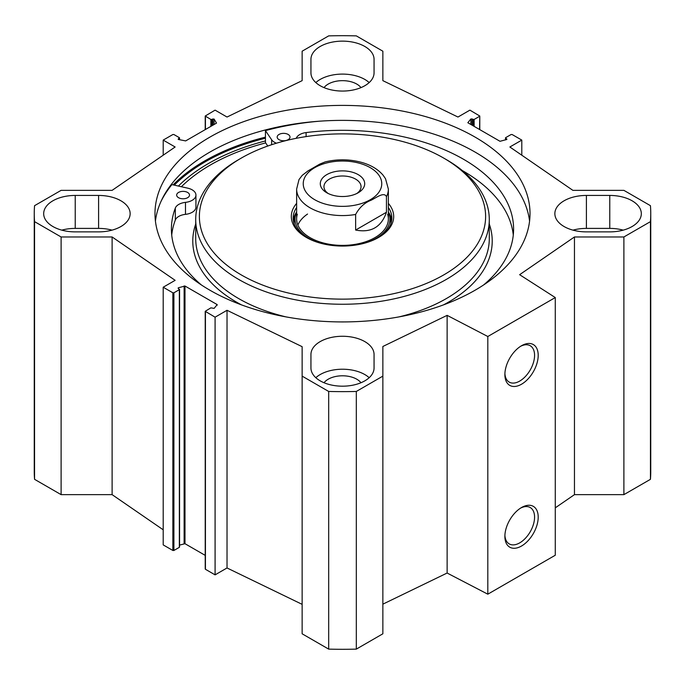 <?xml version="1.0" encoding="UTF-8"?>
<svg xmlns="http://www.w3.org/2000/svg" width="685" height="685" viewBox="0 0 685 685"><rect width="100%" height="100%" fill="white"/><g stroke="black" fill="none" stroke-linecap="round" stroke-linejoin="round"><path stroke-width="1.03" d="M555.278 507.842L574.458 494.647L623.889 494.647L650.442 479.32A308.25 177.963 0 0 0 650.75 471.34L650.75 213.66A308.25 177.963 180 0 1 650.442 221.64L623.889 236.967L574.458 236.967L519.624 274.694L555.278 297.555L487.814 336.506L447.125 315.357L382.864 346.482L382.864 376.125L356.32 391.452A308.25 177.963 180 0 1 328.68 391.452L302.136 376.125L302.136 633.796L328.68 649.123A308.25 177.963 0 0 0 356.32 649.123L382.864 633.796L382.864 376.125M382.864 604.161L447.125 573.037L487.814 594.186L555.278 555.235L555.278 297.555M302.136 604.35L227.026 567.968L215.09 574.861L205.431 569.278L205.431 568.678M205.217 555.372L184.993 543.702L179.564 545.089M179.35 546.733L179.35 547.332L173.904 550.475L172.86 550.475L163.201 544.9L163.201 287.22L172.86 292.795L173.904 292.795L179.35 289.652L178.074 288.137L178.451 287.768L184.993 286.022L217.171 304.594L214.14 308.378L210.877 307.856L205.217 311.298L215.09 317.181L227.026 310.288L302.136 346.67L302.136 376.125M163.201 529.796L112.117 494.647L61.111 494.647L61.111 236.967L34.558 221.64A308.25 177.963 180 0 1 34.25 213.66A308.25 177.963 180 0 1 34.558 205.68L61.111 190.353L112.117 190.353L175.137 146.992L163.201 140.1L172.86 134.525L173.904 134.525L179.35 137.668L178.16 139.132L178.614 139.517L185.661 140.913L216.503 123.112L214.088 119.044L210.877 119.464L205.217 116.022L215.09 110.139L227.026 117.032L302.136 80.65L302.136 51.204L328.68 35.877A308.25 177.963 180 0 1 356.32 35.877L382.864 51.204L382.864 80.65L457.974 117.032L469.91 110.139L479.783 116.022L479.569 129.508M34.25 213.66L34.25 471.34A308.25 177.963 0 0 0 34.558 479.32L61.111 494.647M310.939 72.841L310.939 59.355A31.561 18.221 180 0 1 342.5 41.134A31.561 18.221 180 0 1 374.061 59.355L374.061 72.841A31.561 18.221 180 0 1 342.5 91.062A31.561 18.221 180 0 1 310.939 72.841M623.23 230.143A31.561 18.221 0 0 0 609.77 228.396L586.411 228.396A31.561 18.221 0 0 0 572.951 230.143M586.411 195.439L609.77 195.439A31.561 18.221 180 0 1 641.323 213.66A31.561 18.221 180 0 1 609.77 231.881L586.411 231.881A31.561 18.221 180 0 1 554.859 213.66A31.561 18.221 180 0 1 586.411 195.439L586.411 228.396M98.589 231.881L75.23 231.881A31.561 18.221 180 0 1 43.677 213.66A31.561 18.221 180 0 1 75.23 195.439L98.589 195.439A31.561 18.221 180 0 1 130.141 213.66A31.561 18.221 180 0 1 98.589 231.881M112.049 230.143A31.561 18.221 0 0 0 98.589 228.396L75.23 228.396A31.561 18.221 0 0 0 61.77 230.143M310.939 354.479A31.561 18.221 180 0 1 342.5 336.267A31.561 18.221 180 0 1 374.061 354.479L374.061 367.965A31.561 18.221 180 0 1 342.5 386.186A31.561 18.221 180 0 1 310.939 367.965L310.939 354.479M369.172 377.7A31.561 18.221 0 0 0 315.828 377.7M360.969 382.744A20.182 11.654 0 0 0 342.5 375.791A20.182 11.654 0 0 0 324.031 382.744M61.111 236.967L112.117 236.967L175.137 280.328L163.201 287.22M505.436 139.911L505.65 137.668L511.096 134.525L512.14 134.525L521.799 140.1L509.863 146.992L572.883 190.353L623.889 190.353L650.442 205.68A308.25 177.963 180 0 1 650.75 213.66M505.436 137.968L506.926 139.183L506.549 139.552L500.007 141.298L467.829 122.726L470.86 118.95L474.123 119.464L479.569 116.322M209.901 137.111A187.519 108.264 180 0 1 414.262 113.641A187.519 108.264 180 0 1 530.019 213.66A187.519 108.264 180 0 1 342.5 321.924A187.519 108.264 180 0 1 154.981 213.66A187.519 108.264 180 0 1 209.901 137.111M369.172 82.577A31.561 18.221 0 0 0 315.828 82.577M360.969 87.611A20.182 11.654 0 0 0 342.5 80.659A20.182 11.654 0 0 0 324.031 87.611M265.438 140.947A189.779 109.566 0 0 0 208.308 163.604A189.779 109.566 0 0 0 178.383 186.055M155.427 221.152A187.519 108.264 180 0 1 209.901 152.087A187.519 108.264 180 0 1 408.217 127.247A187.519 108.264 180 0 1 529.573 221.152M520.609 508.099A21.004 12.124 -60 0 1 530.224 507.534A21.004 12.124 -60 0 1 530.224 531.783A21.004 12.124 -60 0 1 509.229 543.907A21.004 12.124 -60 0 1 504.905 535.293M504.879 536.389A23.573 13.606 120 0 0 521.542 546.013A23.573 13.606 120 0 0 538.204 517.149A23.573 13.606 120 0 0 521.542 507.525A23.573 13.606 120 0 0 504.879 536.389M487.814 594.186L487.814 336.506M504.879 374.592A23.573 13.606 120 0 0 521.542 384.216A23.573 13.606 120 0 0 538.204 355.352A23.573 13.606 120 0 0 521.542 345.728A23.573 13.606 120 0 0 504.879 374.592M520.609 346.293A21.004 12.124 -60 0 1 530.224 345.737A21.004 12.124 -60 0 1 530.224 369.986A21.004 12.124 -60 0 1 509.229 382.11A21.004 12.124 -60 0 1 504.905 373.496M521.799 140.1L521.799 155.204M112.117 236.967L112.117 494.647M227.026 310.288L227.026 567.968M215.09 317.181L215.09 574.861M328.68 649.123L328.68 391.452M34.558 479.32L34.558 221.64M650.442 479.32L650.442 221.64M623.889 494.647L623.889 236.967M574.458 494.647L574.458 236.967M447.125 573.037L447.125 315.357M356.32 649.123L356.32 391.452M163.201 155.204L163.201 140.1M325.169 161.908L319.886 164.04L308.027 170.89L302.231 175.343L299.011 179.564L296.631 189.094L296.631 218.9M355.635 230.049L355.635 214.465C359.385 207.512 364.523 202.769 371.047 200.251C376.091 197.845 384.174 191.44 386.451 196.672L386.451 212.256L355.635 230.049C371.056 233.037 381.331 227.112 386.451 212.256M328.209 193.512A18.546 10.703 180 0 1 323.954 186.697A18.546 10.703 180 0 1 342.5 175.985A18.546 10.703 180 0 1 361.046 186.697A18.546 10.703 180 0 1 356.791 193.512M358.204 192.768L358.204 192.768A22.211 12.827 0 0 0 358.204 174.632A22.211 12.827 0 0 0 326.796 174.632A22.211 12.827 0 0 0 326.796 192.768A22.211 12.827 0 0 0 358.204 192.768L358.204 192.768M178.545 197.7A6.422 3.708 180 0 1 176.67 195.079A6.422 3.708 180 0 1 183.092 191.372A6.422 3.708 180 0 1 189.514 195.079A6.422 3.708 180 0 1 185.549 198.504A6.422 3.708 180 0 1 178.545 197.7M279.052 139.68A6.422 3.708 180 0 1 277.168 137.06A6.422 3.708 180 0 1 283.59 133.352A6.422 3.708 180 0 1 290.012 137.06A6.422 3.708 180 0 1 286.047 140.485A6.422 3.708 180 0 1 279.052 139.68M160.966 201.501A194.489 112.289 180 0 1 171.926 184.599L187.767 188.169A12.844 7.415 180 0 1 195.936 195.079L195.936 207.067A12.844 7.415 180 0 1 185.481 214.354A12.844 7.415 0 0 0 175.317 220.056A171.096 98.786 0 0 0 171.721 235.083M513.279 235.083A171.096 98.786 0 0 0 462.366 170.582M195.936 195.079A12.844 7.415 180 0 1 185.481 202.366A12.844 7.415 0 0 0 175.317 208.077A171.096 98.786 0 0 0 171.404 229.09A171.096 98.786 0 0 0 201.424 284.986M483.576 284.986A171.096 98.786 0 0 0 513.596 229.09A171.096 98.786 0 0 0 306.101 132.573A12.844 7.415 0 0 0 296.254 138.31M276.432 143.208A12.844 7.415 180 0 1 271.628 139.757L265.438 130.612A194.489 112.289 180 0 1 319.741 121.177M267.767 146.042L265.438 142.591L265.438 130.612M296.596 212.033A49.354 28.496 0 0 0 293.3 220.253M391.7 220.253A49.354 28.496 0 0 0 388.404 212.033M366.312 242.67A47.453 27.4 0 0 0 376.056 238.346A47.453 27.4 0 0 0 389.208 214.14A47.453 27.4 0 0 0 388.369 211.956M296.631 211.956A47.453 27.4 0 0 0 295.792 214.14A47.453 27.4 0 0 0 318.688 242.67M297.35 214.234A45.869 26.484 0 0 0 321.265 242.379A45.869 26.484 0 0 0 374.935 237.626A45.869 26.484 0 0 0 387.65 214.234M307.556 214.045A45.869 26.484 0 0 0 297.881 225.057M265.652 142.908A186.603 107.733 0 0 0 210.552 164.897A186.603 107.733 0 0 0 181.379 186.731M238.705 159.579L241.3 158.081L238.705 159.579A146.787 84.743 0 0 0 195.713 219.5A146.787 84.743 0 0 0 342.5 304.251A146.787 84.743 0 0 0 489.287 219.5A146.787 84.743 0 0 0 446.295 159.579L443.7 158.081A143.114 82.628 0 0 0 241.3 158.081L241.3 158.081A143.114 82.628 0 0 0 241.3 274.933A143.114 82.628 0 0 0 443.7 274.933A143.114 82.628 0 0 0 443.7 158.081M296.631 203.385A51.195 29.558 0 0 0 306.298 237.404A51.195 29.558 0 0 0 378.702 237.404A51.195 29.558 0 0 0 388.369 203.385M296.631 207.486A49.354 28.496 0 0 0 293.146 218.001A49.354 28.496 0 0 0 306.966 237.781M378.034 237.781A49.354 28.496 0 0 0 391.854 218.001A49.354 28.496 0 0 0 388.369 207.486M609.77 228.396L609.77 195.439M98.589 195.439L98.589 228.396M75.23 228.396L75.23 195.439M174.29 185.138A194.12 112.075 180 0 1 205.235 161.823A194.12 112.075 180 0 1 265.438 138.207M173.108 184.873A194.857 112.503 180 0 1 204.712 160.924A194.857 112.503 180 0 1 265.438 137.146M164.246 195.037A194.857 112.503 180 0 1 165.659 193.23M470.86 118.95L470.86 124.473M472.025 118.856L472.025 125.141M473.087 119.464L473.087 125.757M474.123 119.464L474.123 126.357M505.65 138.267L505.65 139.843M506.712 138.884L506.712 139.483M184.119 285.953L184.119 543.625M184.993 286.022L184.993 543.702M178.451 287.768L178.451 288.531M179.35 289.652L179.35 547.332M173.904 292.795L173.904 550.475M172.86 292.795L172.86 550.475M205.431 311.598L205.431 569.278M217.171 304.594L217.171 305.227M179.35 139.697L179.35 138.267M178.374 139.432L178.374 138.832M214.088 124.507L214.088 119.044M212.889 125.201L212.889 118.907M211.913 125.757L211.913 119.464M210.877 126.357L210.877 119.464M205.431 129.508L205.431 116.322M304.876 177.209A39.268 22.674 180 0 1 370.268 167.671A39.268 22.674 180 0 1 374.447 196.878A39.268 22.674 180 0 1 325.229 204.053A39.268 22.674 180 0 1 304.876 177.209M355.635 214.465A45.869 26.484 180 0 1 296.631 189.094M325.041 161.943C337.5 158.937 349.829 159.125 362.031 162.508C371.107 165.136 378.137 169.375 383.112 175.223L385.518 178.699L388.369 189.094A45.869 26.484 180 0 1 386.451 196.672M175.317 220.056L175.317 208.077M306.101 136.598L306.101 132.573M271.628 144.723L271.628 139.757M185.481 214.354L185.481 202.366M391.597 220.912A49.174 28.393 0 0 0 388.763 212.872M296.237 212.872A49.174 28.393 0 0 0 293.403 220.912M390.75 224.012A48.378 27.931 0 0 0 390.116 217.068L389.208 214.14M295.792 214.14L294.884 217.068A48.378 27.931 0 0 0 294.25 224.012M195.713 224.046A149.724 86.438 0 0 0 241.445 304.859M443.555 304.859A149.724 86.438 0 0 0 489.287 224.046M195.713 219.5L195.713 238.68A146.787 84.743 0 0 0 285.945 316.881M399.055 316.881A146.787 84.743 0 0 0 489.287 238.68L489.287 219.5M479.783 129.628L479.783 116.022M179.564 289.353L179.564 547.032M205.217 311.298L205.217 568.978M179.564 139.749L179.564 137.968M205.217 129.628L205.217 116.022M388.369 189.094L388.369 218.9"/></g></svg>
